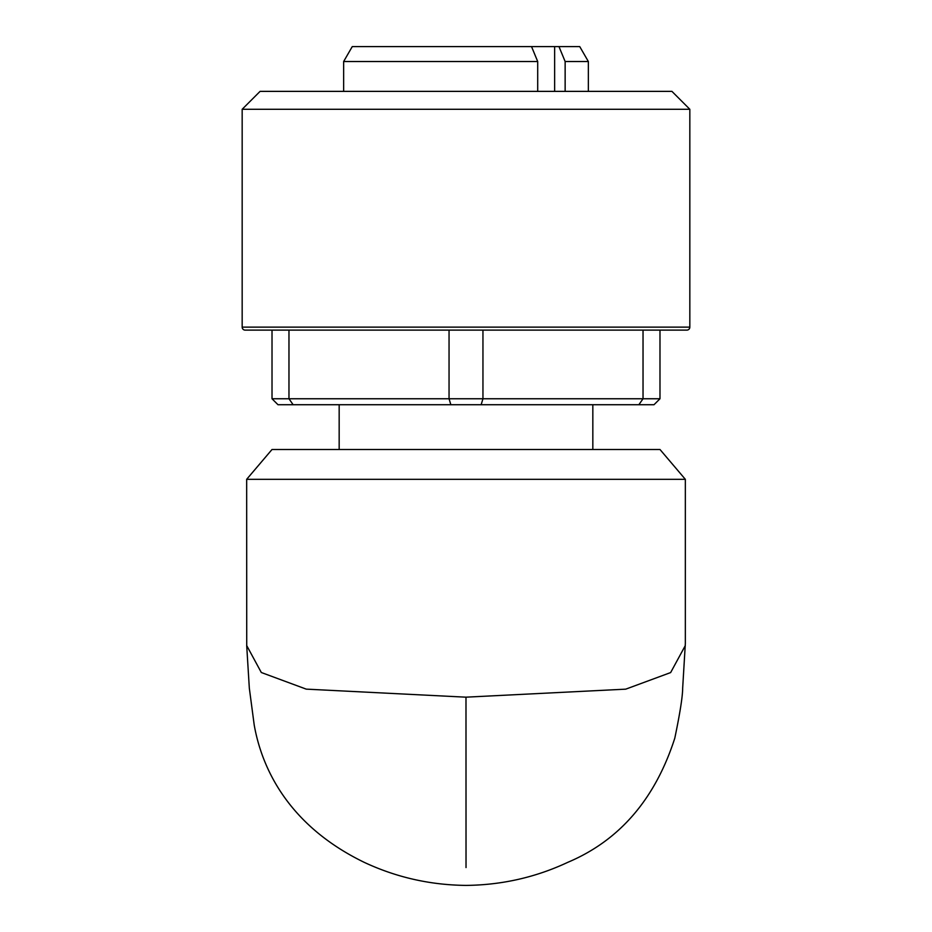 <?xml version="1.0" encoding="UTF-8"?>
<svg xmlns="http://www.w3.org/2000/svg" width="932" height="932" viewBox="0 0 932 932"><rect width="100%" height="100%" fill="white"/><g stroke="black" fill="none" stroke-linecap="round" stroke-linejoin="round"><path stroke-width="1.4" d="M343.64 91.371L343.64 61.524L352.261 46.6L579.739 46.6L588.36 61.524L565.142 61.524L565.142 91.371M343.64 61.524L537.706 61.524L531.531 46.6M466 404.721L450.855 404.721L449.049 398.756L482.951 398.756L481.145 404.721L466 404.721M689.831 327.132A2.982 2.982 0 0 1 686.837 330.114L245.163 330.114A2.982 2.982 0 0 1 242.169 327.132L689.831 327.132L689.831 109.277L242.169 109.277L242.169 327.132M449.049 330.114L288.967 330.114L288.967 398.756L293.137 404.721L277.981 404.721L272.016 398.756L449.049 398.756L449.049 330.114L466 330.114M242.169 109.277L260.075 91.371L671.925 91.371L689.831 109.277M685.346 479.328L659.984 449.492L272.016 449.492L246.665 479.316L685.346 479.328L685.346 643.464L682.667 688.166C682.62 696.53 679.999 713.201 674.791 738.191C655.161 799.12 619.512 840.489 567.833 862.31L567.833 862.31C535.76 877.338 501.812 885.039 466.012 885.4C430.211 885.039 396.275 877.35 364.202 862.333L364.202 862.333C284.54 823.667 260.972 763.378 254.203 724.956L249.322 688.142L246.7 645.608M246.665 479.316L246.724 645.585L261.31 672.508L306.244 689.132L465.988 697.171L625.733 689.156L670.644 672.566L685.3 645.596M272.016 398.756L272.016 330.114M482.951 330.114L482.951 398.756L659.984 398.756L654.019 404.721L638.863 404.721L643.033 398.756L643.033 330.114M659.984 330.114L659.984 398.756M293.137 404.721L450.855 404.721M481.145 404.721L638.863 404.721M537.706 91.371L537.706 61.524M558.967 46.6L565.142 61.524M466.023 867.576L465.988 697.171M554.633 46.6L554.633 91.371M339.166 449.492L339.166 404.721M588.36 91.371L588.36 61.524M592.834 449.492L592.834 404.721"/></g></svg>
